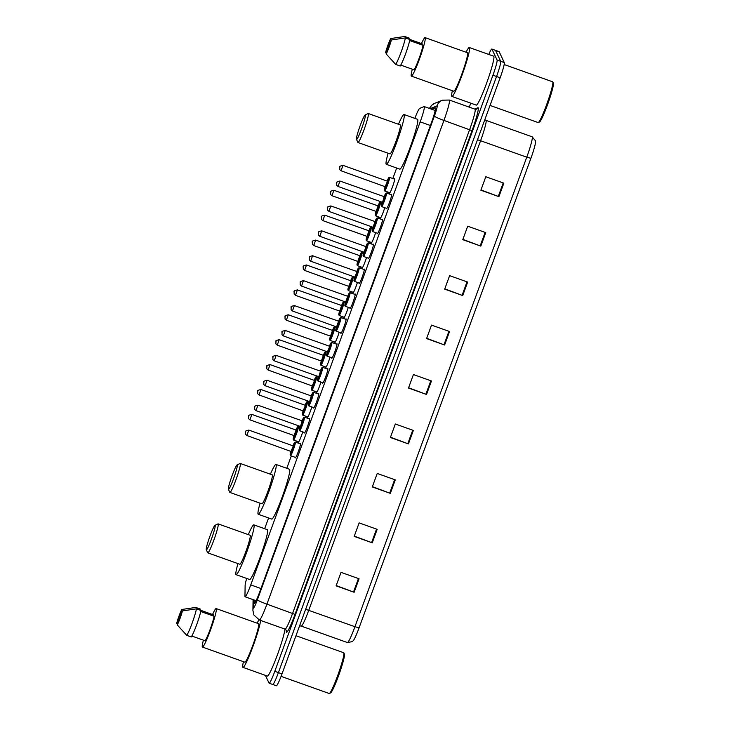 <?xml version="1.0" encoding="UTF-8"?>
<svg xmlns="http://www.w3.org/2000/svg" width="730" height="730" viewBox="0 0 730 730"><rect width="100%" height="100%" fill="white"/><g stroke="black" fill="none" stroke-linecap="round" stroke-linejoin="round"><path stroke-width="1.09" d="M302.722 431.859A7.692 0.712 109.6 0 1 298.36 442.216A7.692 0.712 109.6 0 1 298.305 442.161A7.692 0.712 109.6 0 1 298.287 441.677M311.838 406.957A7.692 0.712 109.6 0 1 307.476 417.314A7.692 0.712 109.6 0 1 307.421 417.259A7.692 0.712 109.6 0 1 307.403 416.775M320.945 382.046A7.692 0.712 109.6 0 1 316.592 392.402A7.692 0.712 109.6 0 1 316.537 392.348A7.692 0.712 109.6 0 1 316.519 391.873M330.06 357.143A7.692 0.712 109.6 0 1 325.699 367.5A7.692 0.712 109.6 0 1 325.653 367.445A7.692 0.712 109.6 0 1 325.635 366.962M339.176 332.241A7.692 0.712 109.6 0 1 334.815 342.598A7.692 0.712 109.6 0 1 334.769 342.543A7.692 0.712 109.6 0 1 334.741 342.06M348.292 307.33A7.692 0.712 109.6 0 1 343.93 317.687A7.692 0.712 109.6 0 1 343.876 317.632A7.692 0.712 109.6 0 1 343.857 317.149M357.408 282.428A7.692 0.712 109.6 0 1 353.046 292.785A7.692 0.712 109.6 0 1 352.991 292.73A7.692 0.712 109.6 0 1 352.973 292.246M366.515 257.526A7.692 0.712 109.6 0 1 362.162 267.873A7.692 0.712 109.6 0 1 362.107 267.828A7.692 0.712 109.6 0 1 362.089 267.344M375.631 232.614A7.692 0.712 109.6 0 1 371.269 242.971A7.692 0.712 109.6 0 1 371.223 242.917A7.692 0.712 109.6 0 1 371.205 242.433M384.746 207.712A7.692 0.712 109.6 0 1 380.385 218.069A7.692 0.712 109.6 0 1 380.339 218.014A7.692 0.712 109.6 0 1 380.312 217.531M394.273 179.042A7.692 0.712 109.6 0 1 394.665 178.668A7.692 0.712 109.6 0 1 394.711 178.722A7.692 0.712 109.6 0 1 392.63 186.488A7.692 0.712 109.6 0 1 389.501 193.158A7.692 0.712 109.6 0 1 389.455 193.103A7.692 0.712 109.6 0 1 389.428 192.629M309.201 418.865A7.692 0.712 109.6 0 1 309.602 418.491A7.692 0.712 109.6 0 1 309.648 418.546A7.692 0.712 109.6 0 1 307.567 426.311A7.692 0.712 109.6 0 1 304.437 432.981A7.692 0.712 109.6 0 1 304.383 432.926A7.692 0.712 109.6 0 1 304.364 432.443M318.316 393.954A7.692 0.712 109.6 0 1 318.718 393.589A7.692 0.712 109.6 0 1 318.764 393.634A7.692 0.712 109.6 0 1 316.683 401.4A7.692 0.712 109.6 0 1 313.553 408.079A7.692 0.712 109.6 0 1 313.498 408.024A7.692 0.712 109.6 0 1 313.48 407.541M327.432 369.051A7.692 0.712 109.6 0 1 327.825 368.677A7.692 0.712 109.6 0 1 327.88 368.732A7.692 0.712 109.6 0 1 325.799 376.498A7.692 0.712 109.6 0 1 322.669 383.168A7.692 0.712 109.6 0 1 322.614 383.122A7.692 0.712 109.6 0 1 322.596 382.639M336.548 344.14A7.692 0.712 109.6 0 1 336.941 343.775A7.692 0.712 109.6 0 1 336.995 343.83A7.692 0.712 109.6 0 1 334.906 351.595A7.692 0.712 109.6 0 1 331.776 358.266A7.692 0.712 109.6 0 1 331.73 358.211A7.692 0.712 109.6 0 1 331.703 357.727M300.094 443.767A7.692 0.712 109.6 0 1 300.486 443.393A7.692 0.712 109.6 0 1 300.532 443.448A7.692 0.712 109.6 0 1 298.451 451.213A7.692 0.712 109.6 0 1 295.321 457.883A7.692 0.712 109.6 0 1 295.276 457.838A7.692 0.712 109.6 0 1 295.248 457.354M345.664 319.238A7.692 0.712 109.6 0 1 346.057 318.864A7.692 0.712 109.6 0 1 346.111 318.919A7.692 0.712 109.6 0 1 344.022 326.684A7.692 0.712 109.6 0 1 340.892 333.364A7.692 0.712 109.6 0 1 340.846 333.309A7.692 0.712 109.6 0 1 340.819 332.825M354.78 294.336A7.692 0.712 109.6 0 1 355.172 293.962A7.692 0.712 109.6 0 1 355.218 294.017A7.692 0.712 109.6 0 1 353.137 301.782A7.692 0.712 109.6 0 1 350.008 308.452A7.692 0.712 109.6 0 1 349.953 308.398A7.692 0.712 109.6 0 1 349.935 307.923M363.887 269.425A7.692 0.712 109.6 0 1 364.288 269.06A7.692 0.712 109.6 0 1 364.334 269.115A7.692 0.712 109.6 0 1 362.253 276.88A7.692 0.712 109.6 0 1 359.123 283.55A7.692 0.712 109.6 0 1 359.069 283.495A7.692 0.712 109.6 0 1 359.05 283.012M373.003 244.523A7.692 0.712 109.6 0 1 373.395 244.148A7.692 0.712 109.6 0 1 373.45 244.203A7.692 0.712 109.6 0 1 371.369 251.969A7.692 0.712 109.6 0 1 368.239 258.639A7.692 0.712 109.6 0 1 368.185 258.593A7.692 0.712 109.6 0 1 368.166 258.11M382.118 219.611A7.692 0.712 109.6 0 1 382.511 219.246A7.692 0.712 109.6 0 1 382.566 219.301A7.692 0.712 109.6 0 1 380.476 227.066A7.692 0.712 109.6 0 1 377.346 233.737A7.692 0.712 109.6 0 1 377.3 233.682A7.692 0.712 109.6 0 1 377.282 233.198M391.234 194.709A7.692 0.712 109.6 0 1 391.627 194.344A7.692 0.712 109.6 0 1 391.681 194.39A7.692 0.712 109.6 0 1 389.592 202.155A7.692 0.712 109.6 0 1 386.462 208.835A7.692 0.712 109.6 0 1 386.416 208.78A7.692 0.712 109.6 0 1 386.389 208.296M246.704 578.452A14.427 1.332 -70.4 0 0 245.134 585.314L244.951 596.182A14.427 1.332 -70.4 0 0 245.015 596.684A14.427 1.332 -70.4 0 0 245.107 596.784A14.427 1.332 -70.4 0 0 250.755 584.894L420.197 121.864A14.427 1.332 -70.4 0 0 424.24 106.58A14.427 1.332 -70.4 0 0 424.121 106.589L419.659 108.396A14.427 1.332 -70.4 0 0 414.85 118.36M396.664 168.019L392.822 178.521M387.858 192.063L387.393 193.34M378.751 216.974L378.277 218.252M369.635 241.876L369.161 243.154M360.52 266.779L360.054 268.056M351.404 291.69L350.938 292.967M342.288 316.592L341.822 317.869M333.172 341.503L332.707 342.781M324.065 366.405L323.591 367.683M314.949 391.307L314.484 392.585M305.834 416.219L305.368 417.496M296.718 441.121L296.252 442.398M291.297 455.94L286.771 468.295M268.603 517.962L264.661 528.712M254.113 599.996L254.067 602.816A14.427 1.332 -70.4 0 0 254.131 603.318A14.427 1.332 -70.4 0 0 254.232 603.418A14.427 1.332 -70.4 0 0 259.871 591.528L431.293 123.096A14.427 1.332 -70.4 0 0 435.335 107.812A14.427 1.332 -70.4 0 0 435.217 107.821L431.704 109.245M488.762 54.449A14.427 1.332 109.6 0 1 491.847 49.038A14.427 1.332 109.6 0 1 491.938 49.138L497.075 60.024A14.427 1.332 109.6 0 1 492.942 75.208L274.799 671.326A14.427 1.332 109.6 0 1 269.151 683.207A14.427 1.332 109.6 0 1 269.06 683.107L265.401 675.369M469.29 107.155L470.75 103.149M491.847 49.038L495.451 50.324A14.427 1.332 109.6 0 1 495.551 50.425L500.689 61.302A14.427 1.332 109.6 0 1 496.555 76.495L278.404 672.604A14.427 1.332 109.6 0 1 272.764 684.494A14.427 1.332 109.6 0 1 272.664 684.393M272.764 684.494L276.369 685.78A14.427 1.332 109.6 0 0 282.008 673.89L500.159 77.781A14.427 1.332 109.6 0 0 504.293 62.588L499.156 51.711A14.427 1.332 109.6 0 0 499.064 51.611L495.451 50.324A14.427 1.332 109.6 0 1 495.551 50.425L500.689 61.302A14.427 1.332 109.6 0 1 496.555 76.495L278.404 672.604A14.427 1.332 109.6 0 1 272.764 684.494L269.151 683.207M503.846 183.166L485.806 176.742L480.869 190.229L498.909 196.653L503.846 183.166M480.979 189.946L498.909 196.653M485.751 232.624L467.711 226.19L462.774 239.677L480.814 246.11L485.751 232.624M462.884 239.394L480.814 246.11M467.656 282.072L449.616 275.648L444.679 289.135L462.72 295.559L467.656 282.072M444.78 288.843L462.72 295.559M449.552 331.52L431.521 325.096L426.585 338.583L444.616 345.007L449.552 331.52M426.685 338.3L444.616 345.007M359.069 578.78L341.038 572.356L336.101 585.843L354.132 592.267L359.069 578.78M336.202 585.56L354.132 592.267M377.173 529.332L359.133 522.899L354.196 536.386L372.236 542.819L377.173 529.332M354.296 536.103L372.236 542.819M395.268 479.875L377.227 473.451L372.291 486.937L390.331 493.361L395.268 479.875M372.4 486.655L390.331 493.361M413.363 430.426L395.322 424.002L390.386 437.489L408.426 443.913L413.363 430.426M390.495 437.197L408.426 443.913M431.457 380.978L413.417 374.545L408.49 388.031L426.521 394.465L431.457 380.978M408.59 387.749L426.521 394.465M530.902 158.319L526.759 157.187A19.226 1.779 -70.4 0 0 532.143 136.802L535.391 140.671L535.473 142.532A15.768 1.46 109.6 0 1 530.902 158.319L359.078 627.837A15.768 1.46 109.6 0 1 353.621 640.219L352.38 641.606L347.416 642.546A19.226 1.779 -70.4 0 0 354.944 626.705L359.078 627.837M295.978 635.73L343.721 652.739A21.635 1.998 109.6 0 1 343.866 652.894L344.432 654.116A20.668 1.907 109.6 0 1 344.432 654.116A20.668 1.907 109.6 0 1 339.158 674.082A20.668 1.907 109.6 0 1 330.617 692.889L329.403 693.473A21.635 1.998 109.6 0 1 329.203 693.5L281.087 676.363M343.866 652.894A21.635 1.998 109.6 0 1 338.337 673.79A21.635 1.998 109.6 0 1 329.403 693.473M260.619 620.427A25.961 2.4 109.6 0 1 252.288 648.231A25.961 2.4 109.6 0 1 242.971 667.375A25.961 2.4 109.6 0 1 242.798 667.193A25.961 2.4 109.6 0 1 243.437 661.672M284.974 629.105A25.961 2.4 109.6 0 1 276.643 656.909A25.961 2.4 109.6 0 1 267.317 676.053L242.971 667.375M212.539 614.523A20.431 1.889 109.6 0 1 216.153 608.574A20.431 1.889 109.6 0 1 216.29 608.711A20.431 1.889 109.6 0 1 210.751 629.342A20.431 1.889 109.6 0 1 202.438 647.063A20.431 1.889 109.6 0 1 202.301 646.926A20.431 1.889 109.6 0 1 203.405 640.164M216.153 608.574L258.539 623.676A20.431 1.889 109.6 0 1 258.675 623.812A20.431 1.889 109.6 0 1 253.146 644.444A20.431 1.889 109.6 0 1 244.824 662.165L202.438 647.063M181.77 609.486L176.633 623.52A9.618 0.885 109.6 0 1 181.77 609.486L195.768 607.442L200.275 609.048L199.92 610.024L213.443 614.852L213.069 615.892M177.454 624.506L176.633 623.52M191.826 636.04L205.139 640.785A14.427 1.332 109.6 0 0 210.094 629.515A14.427 1.332 109.6 0 0 214.118 616.266L200.741 611.503M257.142 623.174A25.961 2.4 109.6 0 1 258.986 619.834M182.436 610.9A9.618 0.885 109.6 0 1 177.299 624.944L182.436 610.9L196.434 608.856A15.385 1.423 109.6 0 1 192.118 623.201A15.385 1.423 109.6 0 1 186.743 635.346L191.251 636.952A15.385 1.423 109.6 0 0 196.625 624.807A15.385 1.423 109.6 0 0 200.951 610.462L196.434 608.856M177.299 624.944L186.743 635.346M215.158 525.427A12.985 1.195 109.6 0 1 211.445 539.096A12.985 1.195 109.6 0 1 206.28 549.699L206.28 549.699A12.985 1.195 109.6 0 1 209.592 537.161A12.985 1.195 109.6 0 1 214.948 525.354A12.985 1.195 109.6 0 1 215.158 525.427M214.948 525.354L217.987 523.894A15.385 1.423 109.6 0 1 218.133 523.875A15.385 1.423 109.6 0 1 218.243 523.985A15.385 1.423 109.6 0 1 214.072 539.516A15.385 1.423 109.6 0 1 207.813 552.856A15.385 1.423 109.6 0 1 207.712 552.756L206.28 549.699M207.813 552.856L239.823 564.263A15.385 1.423 -70.4 0 0 246.092 550.922A15.385 1.423 -70.4 0 0 250.253 535.391A15.385 1.423 -70.4 0 0 250.153 535.282L218.133 523.875M248.282 534.615A26.444 2.446 109.6 0 1 253.867 524.87A26.444 2.446 109.6 0 1 254.04 525.053A26.444 2.446 109.6 0 1 246.877 551.743A26.444 2.446 109.6 0 1 236.118 574.683A26.444 2.446 109.6 0 1 235.945 574.501A26.444 2.446 109.6 0 1 237.953 563.596M253.867 524.87L267.39 529.688A26.444 2.446 109.6 0 1 267.563 529.87A26.444 2.446 109.6 0 1 260.409 556.561A26.444 2.446 109.6 0 1 249.642 579.501L236.118 574.683M237.268 465.01A12.985 1.195 109.6 0 1 233.554 478.679A12.985 1.195 109.6 0 1 228.39 489.283L228.39 489.283A12.985 1.195 109.6 0 1 231.702 476.745A12.985 1.195 109.6 0 1 237.058 464.937A12.985 1.195 109.6 0 1 237.268 465.01M237.058 464.937L240.097 463.477A15.385 1.423 109.6 0 1 240.252 463.459A15.385 1.423 109.6 0 1 240.352 463.559A15.385 1.423 109.6 0 1 236.182 479.099A15.385 1.423 109.6 0 1 229.923 492.44A15.385 1.423 109.6 0 1 229.822 492.33L228.39 489.283M229.923 492.44L261.942 503.846A15.385 1.423 -70.4 0 0 268.202 490.505A15.385 1.423 -70.4 0 0 272.363 474.965A15.385 1.423 -70.4 0 0 272.263 474.865L240.252 463.459M270.392 474.199A26.444 2.446 109.6 0 1 275.976 464.444A26.444 2.446 109.6 0 1 276.15 464.627A26.444 2.446 109.6 0 1 268.987 491.327A26.444 2.446 109.6 0 1 258.228 514.267A26.444 2.446 109.6 0 1 258.055 514.084A26.444 2.446 109.6 0 1 260.072 503.18M275.976 464.444L289.5 469.262A26.444 2.446 109.6 0 1 289.682 469.445A26.444 2.446 109.6 0 1 282.519 496.144A26.444 2.446 109.6 0 1 271.752 519.085L258.228 514.267M365.329 115.066A12.985 1.195 109.6 0 1 361.615 128.736A12.985 1.195 109.6 0 1 356.45 139.348L356.45 139.348A12.985 1.195 109.6 0 1 359.762 126.81A12.985 1.195 109.6 0 1 365.119 114.993A12.985 1.195 109.6 0 1 365.329 115.066M365.119 114.993L368.157 113.542A15.385 1.423 109.6 0 1 368.303 113.524A15.385 1.423 109.6 0 1 368.404 113.624A15.385 1.423 109.6 0 1 364.243 129.155A15.385 1.423 109.6 0 1 357.983 142.505A15.385 1.423 109.6 0 1 357.882 142.396L356.45 139.348M357.983 142.505L389.993 153.911A15.385 1.423 -70.4 0 0 396.262 140.561A15.385 1.423 -70.4 0 0 400.423 125.031A15.385 1.423 -70.4 0 0 400.323 124.921L368.303 113.524M398.452 124.255A26.444 2.446 109.6 0 1 404.037 114.51A26.444 2.446 109.6 0 1 404.21 114.692A26.444 2.446 109.6 0 1 397.047 141.392A26.444 2.446 109.6 0 1 386.289 164.323A26.444 2.446 109.6 0 1 386.115 164.141A26.444 2.446 109.6 0 1 388.123 153.245M404.037 114.51L417.56 119.328A26.444 2.446 109.6 0 1 417.733 119.51A26.444 2.446 109.6 0 1 410.579 146.21A26.444 2.446 109.6 0 1 399.812 169.141L386.289 164.323M504.174 64.532L552.656 81.806A21.635 1.998 109.6 0 1 552.792 81.952L553.367 83.174A20.668 1.907 109.6 0 1 548.093 103.14A20.668 1.907 109.6 0 1 539.552 121.956L538.339 122.531A21.635 1.998 109.6 0 1 538.129 122.558L490.04 105.43M552.792 81.952A21.635 1.998 109.6 0 1 547.272 102.848A21.635 1.998 109.6 0 1 538.339 122.531M466.078 52.232A25.961 2.4 109.6 0 1 469.326 47.523A25.961 2.4 109.6 0 1 469.499 47.706A25.961 2.4 109.6 0 1 462.473 73.912A25.961 2.4 109.6 0 1 451.906 96.433A25.961 2.4 109.6 0 1 451.733 96.251A25.961 2.4 109.6 0 1 452.363 90.73M469.326 47.523L493.681 56.201A25.961 2.4 109.6 0 1 493.854 56.374A25.961 2.4 109.6 0 1 486.819 82.59A25.961 2.4 109.6 0 1 476.252 105.111L451.906 96.433M421.475 43.581A20.431 1.889 109.6 0 1 425.088 37.632A20.431 1.889 109.6 0 1 425.225 37.768A20.431 1.889 109.6 0 1 419.686 58.4A20.431 1.889 109.6 0 1 411.373 76.121A20.431 1.889 109.6 0 1 411.236 75.984A20.431 1.889 109.6 0 1 412.331 69.222M425.088 37.632L467.474 52.733A20.431 1.889 109.6 0 1 467.611 52.87A20.431 1.889 109.6 0 1 462.072 73.502A20.431 1.889 109.6 0 1 453.759 91.223L411.373 76.121M390.705 38.544L385.568 52.587A9.618 0.885 109.6 0 1 390.705 38.544L404.703 36.5L409.211 38.106L408.855 39.092L422.378 43.909L422.004 44.95M386.389 53.573L385.568 52.587M400.761 65.098L414.074 69.843A14.427 1.332 109.6 0 0 419.029 58.573A14.427 1.332 109.6 0 0 423.053 45.324L409.676 40.561M391.371 39.967A9.618 0.885 109.6 0 1 386.234 54.002L391.371 39.967L405.369 37.914A15.385 1.423 109.6 0 1 401.044 52.268A15.385 1.423 109.6 0 1 395.678 64.404L400.186 66.01A15.385 1.423 109.6 0 0 405.561 53.874A15.385 1.423 109.6 0 0 409.886 39.52L405.369 37.914M386.234 54.002L395.678 64.404M260.966 588.535L250.755 584.894M430.417 125.505L420.197 121.864M253.629 599.814L253.502 607.323A9.618 0.885 -70.4 0 0 253.547 607.661A9.618 0.885 -70.4 0 0 257.371 599.805L434.387 116.079A9.618 0.885 -70.4 0 0 437.142 105.95A9.618 0.885 -70.4 0 0 436.996 105.886L430.125 108.679M436.996 105.886A9.618 9.545 67.9 0 1 442.407 100.192L449.324 100.037A19.226 1.779 109.6 0 1 449.452 100.174A19.226 1.779 109.6 0 1 443.94 120.423L266.924 604.148A19.226 1.779 109.6 0 1 259.396 619.998L285.101 629.15A19.226 1.779 -70.4 0 0 292.63 613.3L469.645 129.575A19.226 1.779 -70.4 0 0 475.157 109.327A19.226 1.779 -70.4 0 0 475.029 109.199L476.562 109.171A2.4 2.382 -112.1 0 0 477.913 107.748A21.635 1.998 109.6 0 1 472.036 130.661L295.011 614.386L266.924 604.148A9.618 0.885 -159.9 0 1 257.371 599.805M295.011 614.386A21.635 1.998 109.6 0 1 286.406 632.07A21.635 1.998 109.6 0 1 286.315 631.322L286.324 630.245M474.664 109.062L477.913 107.748M274.799 671.326L282.008 673.89M492.942 75.208L500.159 77.781M497.075 60.024L504.293 62.588M491.938 49.138L499.156 51.711M434.387 116.079A9.618 0.885 -159.9 0 0 443.94 120.423L472.036 130.661M286.461 630.638A2.4 2.309 1 0 1 286.315 631.322M442.407 100.192L434.825 103.268A9.618 9.545 67.9 0 0 429.596 108.487M253.502 607.323A9.618 9.234 -179 0 0 252.909 610.38L253.082 599.622M254.734 603.053L254.067 602.816M477.475 139.758L480.586 140.735L308.763 610.253A19.226 1.779 109.6 0 1 301.244 626.103L347.416 642.546M532.143 136.802L485.97 120.35A19.226 1.779 109.6 0 1 486.098 120.486A19.226 1.779 109.6 0 1 480.586 140.735L526.759 157.187L354.944 626.705L305.66 609.285M430.828 380.75L425.891 394.227M412.733 430.198L407.796 443.685M394.638 479.656L389.701 493.133M376.534 529.104L371.606 542.582M358.439 578.552L353.502 592.039M448.923 331.301L443.986 344.779M467.017 281.844L462.09 295.331M485.121 232.395L480.185 245.873M503.216 182.947L498.28 196.425M290.522 455.666L290.138 454.708L290.996 451.24A6.734 0.621 -70.4 0 0 290.193 455.009A6.734 0.621 -70.4 0 0 292.867 449.507A6.734 0.621 -70.4 0 0 294.792 442.416A6.734 0.621 -70.4 0 0 292.931 445.811L294.455 442.59L295.367 442.079A7.209 0.666 109.6 0 1 295.413 442.134A7.209 0.666 109.6 0 1 293.46 449.415A7.209 0.666 109.6 0 1 290.522 455.666L295.714 457.518M292.821 446.988L291.343 451.861M291.051 451.249L293.378 445.848M248.793 430.098L246.859 435.509M245.764 431.558L245.435 432.452L245.764 431.558M299.638 430.764L299.254 429.806L300.103 426.338A6.734 0.621 -70.4 0 0 299.3 430.107A6.734 0.621 -70.4 0 0 301.983 424.604A6.734 0.621 -70.4 0 0 303.908 417.514A6.734 0.621 -70.4 0 0 302.047 420.9L303.57 417.688L304.474 417.177A7.209 0.666 109.6 0 1 304.529 417.222A7.209 0.666 109.6 0 1 302.576 424.504A7.209 0.666 109.6 0 1 299.638 430.764L304.83 432.616M301.937 422.077L300.459 426.959M300.468 426.676L302.092 420.936M300.185 426.366L255.993 410.625L254.624 409.384L254.734 406.875C253.985 406.409 255.053 405.844 257.936 405.187L255.974 410.598M254.87 406.656L254.542 407.55L254.87 406.656M309.228 401.436A6.734 0.621 -70.4 0 0 308.416 405.196A6.734 0.621 -70.4 0 0 311.099 399.693A6.734 0.621 -70.4 0 0 313.024 392.612A6.734 0.621 -70.4 0 0 311.162 395.998L312.686 392.776L313.59 392.275A7.209 0.666 109.6 0 1 313.635 392.32A7.209 0.666 109.6 0 1 311.683 399.602A7.209 0.666 109.6 0 1 308.754 405.853L313.946 407.705M311.053 397.175L309.566 402.048M309.584 401.774L311.208 396.025M267.016 380.284L265.09 385.695M263.986 381.744L263.658 382.648L263.986 381.744M320.269 371.086L321.802 367.874L322.706 367.363A7.209 0.666 109.6 0 1 322.751 367.418A7.209 0.666 109.6 0 1 320.798 374.7A7.209 0.666 109.6 0 1 317.869 380.951L323.062 382.803M317.869 380.951L317.486 379.992L318.335 376.525A6.734 0.621 -70.4 0 0 317.532 380.293A6.734 0.621 -70.4 0 0 320.205 374.791A6.734 0.621 -70.4 0 0 322.14 367.701A6.734 0.621 -70.4 0 0 320.278 371.096M320.169 372.273L318.682 377.145M318.7 376.863L320.716 371.132M276.132 355.382L274.224 360.812L318.417 376.552M273.102 356.842L272.774 357.737L273.102 356.842M326.976 356.048L326.602 355.081L327.451 351.623A6.734 0.621 -70.4 0 0 326.648 355.382A6.734 0.621 -70.4 0 0 329.321 349.889A6.734 0.621 -70.4 0 0 331.256 342.799A6.734 0.621 -70.4 0 0 329.385 346.184L330.918 342.963L331.821 342.461A7.209 0.666 109.6 0 1 331.867 342.507A7.209 0.666 109.6 0 1 329.914 349.789A7.209 0.666 109.6 0 1 326.976 356.048L332.177 357.892M329.285 347.361L327.797 352.243M327.514 351.632L329.832 346.221M285.248 330.471L283.34 335.9L327.816 351.96M282.218 331.931L281.889 332.834L282.218 331.931M336.092 331.137L335.718 330.179L336.566 326.712A6.734 0.621 -70.4 0 0 335.763 330.48A6.734 0.621 -70.4 0 0 338.437 324.978A6.734 0.621 -70.4 0 0 340.363 317.897A6.734 0.621 -70.4 0 0 338.501 321.282L340.034 318.061L340.937 317.55A7.209 0.666 109.6 0 1 340.983 317.605A7.209 0.666 109.6 0 1 339.03 324.887A7.209 0.666 109.6 0 1 336.092 331.137L341.284 332.99M338.401 322.459L336.913 327.332M336.621 326.721L338.556 321.31M292.456 310.998L291.078 309.757L291.188 307.248C290.44 306.782 291.507 306.217 294.391 305.569L292.456 310.998L336.922 327.058M291.334 307.029L291.005 307.932L291.334 307.029M345.208 306.235L344.825 305.277L345.682 301.809A6.734 0.621 -70.4 0 0 344.87 305.578A6.734 0.621 -70.4 0 0 347.553 300.076A6.734 0.621 -70.4 0 0 349.478 292.986A6.734 0.621 -70.4 0 0 347.617 296.371L349.141 293.159L350.044 292.648A7.209 0.666 109.6 0 1 350.099 292.693A7.209 0.666 109.6 0 1 348.146 299.975A7.209 0.666 109.6 0 1 345.208 306.235L350.4 308.087M347.507 297.557L346.029 302.43M345.737 301.818L347.672 296.407M303.479 280.667L301.545 286.078M300.441 282.127L300.112 283.021L300.441 282.127M354.324 281.333L353.94 280.366L354.789 276.907A6.734 0.621 -70.4 0 0 353.986 280.667A6.734 0.621 -70.4 0 0 356.669 275.164A6.734 0.621 -70.4 0 0 358.594 268.083A6.734 0.621 -70.4 0 0 356.733 271.469L358.257 268.248L359.16 267.746A7.209 0.666 109.6 0 1 359.215 267.791A7.209 0.666 109.6 0 1 357.253 275.073A7.209 0.666 109.6 0 1 354.324 281.333L359.516 283.176M356.623 272.646L355.136 277.519M354.853 276.916L357.171 271.505M312.586 255.755L310.661 261.167M309.557 257.215L309.228 258.119L309.557 257.215M365.839 246.567L367.373 243.345L368.276 242.834A7.209 0.666 109.6 0 1 368.321 242.889A7.209 0.666 109.6 0 1 366.369 250.171A7.209 0.666 109.6 0 1 363.44 256.422L368.632 258.274M363.44 256.422L363.056 255.463L363.905 251.996A6.734 0.621 -70.4 0 0 363.102 255.765A6.734 0.621 -70.4 0 0 365.776 250.262A6.734 0.621 -70.4 0 0 367.71 243.172A6.734 0.621 -70.4 0 0 365.849 246.567M365.739 247.744L364.252 252.616M363.969 252.005L366.287 246.603M321.702 230.853L319.776 236.264M318.672 232.313L318.344 233.208L318.672 232.313M372.546 231.519L372.172 230.561L373.021 227.094A6.734 0.621 -70.4 0 0 372.218 230.853A6.734 0.621 -70.4 0 0 374.891 225.36A6.734 0.621 -70.4 0 0 376.826 218.27A6.734 0.621 -70.4 0 0 374.955 221.655L376.488 218.443L377.392 217.932A7.209 0.666 109.6 0 1 377.437 217.978A7.209 0.666 109.6 0 1 375.485 225.26A7.209 0.666 109.6 0 1 372.546 231.519L377.748 233.372M374.855 222.832L373.368 227.714M373.085 227.103L375.01 221.692M373.386 227.431L328.911 211.381L327.542 210.14L327.651 207.63C326.903 207.165 327.962 206.599 330.845 205.942L328.892 211.353M327.788 207.411L327.46 208.305L327.788 207.411M382.137 202.192A6.734 0.621 -70.4 0 0 381.334 205.951A6.734 0.621 -70.4 0 0 384.007 200.449A6.734 0.621 -70.4 0 0 385.933 193.368A6.734 0.621 -70.4 0 0 384.071 196.753L385.604 193.532L386.508 193.03A7.209 0.666 109.6 0 1 386.553 193.076A7.209 0.666 109.6 0 1 384.601 200.358A7.209 0.666 109.6 0 1 381.662 206.608L386.854 208.461M383.971 197.93L382.483 202.803M382.502 202.529L384.126 196.781M382.219 202.219L338.026 186.469L336.649 185.228L336.767 182.728C336.01 182.254 337.077 181.697 339.961 181.04L338.008 186.451M336.904 182.5L336.576 183.403L336.904 182.5M298.451 426.457A7.209 0.666 109.6 0 1 296.499 433.739A7.209 0.666 109.6 0 1 293.56 439.998L293.177 439.031L294.035 435.573A6.734 0.621 -70.4 0 0 293.223 439.332A6.734 0.621 -70.4 0 0 295.905 433.839A6.734 0.621 -70.4 0 0 297.831 426.749A6.734 0.621 -70.4 0 0 295.969 430.134L297.493 426.913L298.406 426.411A7.209 0.666 109.6 0 1 298.451 426.457M295.86 431.311L294.382 436.193M296.416 430.171L251.859 414.421L249.915 419.859L294.108 435.6L296.024 430.171M251.859 414.421C248.976 415.078 247.908 415.644 248.656 416.109L248.547 418.609L249.897 419.832M248.465 416.784L248.793 415.881L248.465 416.784M307.567 401.555A7.209 0.666 109.6 0 1 305.615 408.837A7.209 0.666 109.6 0 1 302.676 415.087L302.293 414.129L303.142 410.661A6.734 0.621 -70.4 0 0 302.339 414.43A6.734 0.621 -70.4 0 0 305.021 408.928A6.734 0.621 -70.4 0 0 306.947 401.847A6.734 0.621 -70.4 0 0 305.085 405.232L306.609 402.011L307.512 401.5A7.209 0.666 109.6 0 1 307.567 401.555M304.976 406.409L303.488 411.282M303.205 410.671L305.532 405.269M260.993 389.537L259.031 394.948L257.663 393.707L257.772 391.207C257.024 390.732 258.091 390.176 260.966 389.519L260.993 389.537M257.58 391.882L257.909 390.979L257.58 391.882M260.938 389.519L305.158 405.26M318.152 377.136L316.628 376.598A7.209 0.666 109.6 0 1 316.674 376.653A7.209 0.666 109.6 0 1 314.721 383.925A7.209 0.666 109.6 0 1 311.792 390.185L311.409 389.227L312.257 385.759A6.734 0.621 -70.4 0 0 311.454 389.528A6.734 0.621 -70.4 0 0 314.137 384.026A6.734 0.621 -70.4 0 0 316.063 376.935A6.734 0.621 -70.4 0 0 314.201 380.33M314.092 381.507L312.604 386.38M312.321 385.768L314.639 380.366M270.054 364.617L268.129 370.028M266.696 366.971L267.025 366.077L266.696 366.971M325.79 351.741A7.209 0.666 109.6 0 1 323.837 359.023A7.209 0.666 109.6 0 1 320.908 365.283L320.525 364.316L321.373 360.857A6.734 0.621 -70.4 0 0 320.57 364.617A6.734 0.621 -70.4 0 0 323.244 359.123A6.734 0.621 -70.4 0 0 325.178 352.033A6.734 0.621 -70.4 0 0 323.308 355.419L324.841 352.198L325.744 351.696A7.209 0.666 109.6 0 1 325.79 351.741M323.207 356.596L321.72 361.469M321.437 360.866L323.363 355.455M323.755 355.455L279.198 339.705L277.245 345.117M275.812 342.069L276.141 341.166L275.812 342.069M334.906 326.839A7.209 0.666 109.6 0 1 332.953 334.121A7.209 0.666 109.6 0 1 330.015 340.372L329.641 339.413L330.489 335.946A6.734 0.621 -70.4 0 0 329.686 339.715A6.734 0.621 -70.4 0 0 332.36 334.212A6.734 0.621 -70.4 0 0 334.294 327.122A6.734 0.621 -70.4 0 0 332.424 330.517L333.957 327.296L334.86 326.784A7.209 0.666 109.6 0 1 334.906 326.839M332.323 331.694L330.836 336.566M330.553 335.955L332.478 330.544M332.871 330.553L288.313 314.794L286.361 320.214M284.928 317.158L285.257 316.263L284.928 317.158M344.022 301.928A7.209 0.666 109.6 0 1 342.069 309.21A7.209 0.666 109.6 0 1 339.131 315.47L338.747 314.511L339.605 311.044A6.734 0.621 -70.4 0 0 338.802 314.812A6.734 0.621 -70.4 0 0 341.476 309.31A6.734 0.621 -70.4 0 0 343.401 302.22A6.734 0.621 -70.4 0 0 341.54 305.605L343.063 302.393L343.976 301.882A7.209 0.666 109.6 0 1 344.022 301.928M341.43 306.782L339.952 311.664M297.402 289.892L295.486 295.331L339.678 311.071L341.594 305.642M341.987 305.651L297.448 289.91C294.546 290.549 293.478 291.115 294.226 291.58L294.117 294.09L295.468 295.303M294.035 292.255L294.373 291.361L294.035 292.255M354.607 277.519L353.083 276.98A7.209 0.666 109.6 0 1 353.137 277.026A7.209 0.666 109.6 0 1 351.185 284.308A7.209 0.666 109.6 0 1 348.246 290.558L347.863 289.6L348.712 286.133M348.721 286.142A6.734 0.621 -70.4 0 0 347.909 289.901A6.734 0.621 -70.4 0 0 350.592 284.399A6.734 0.621 -70.4 0 0 352.517 277.318A6.734 0.621 -70.4 0 0 350.655 280.703L352.179 277.482L353.083 276.98M350.546 281.88L349.068 286.753M348.776 286.142L351.103 280.74M306.509 264.99L304.602 270.419L303.233 269.178L303.342 266.678C302.594 266.204 303.662 265.647 306.536 264.99L350.728 280.731M303.151 267.353L303.479 266.45L303.151 267.353M362.244 252.124A7.209 0.666 109.6 0 1 360.291 259.405A7.209 0.666 109.6 0 1 357.362 265.656L356.979 264.698L357.828 261.23A6.734 0.621 -70.4 0 0 357.025 264.999A6.734 0.621 -70.4 0 0 359.707 259.497A6.734 0.621 -70.4 0 0 361.633 252.407A6.734 0.621 -70.4 0 0 359.771 255.801L361.295 252.58L362.199 252.069A7.209 0.666 109.6 0 1 362.244 252.124M359.662 256.978L358.174 261.851M357.892 261.24L359.817 255.829M315.67 240.106L313.718 245.517L312.349 244.276L312.458 241.767C311.71 241.302 312.778 240.736 315.652 240.079L315.67 240.106M312.267 242.442L312.595 241.548L312.267 242.442M371.36 227.213A7.209 0.666 109.6 0 1 369.407 234.494A7.209 0.666 109.6 0 1 366.478 240.754L366.095 239.787L366.944 236.328A6.734 0.621 -70.4 0 0 366.141 240.088A6.734 0.621 -70.4 0 0 368.814 234.595A6.734 0.621 -70.4 0 0 370.749 227.504A6.734 0.621 -70.4 0 0 368.878 230.89L370.411 227.669L371.315 227.167A7.209 0.666 109.6 0 1 371.36 227.213M368.778 232.067L367.29 236.949M369.325 230.926L324.768 215.177L322.833 220.615L367.026 236.356L368.933 230.926M324.768 215.177C321.893 215.834 320.826 216.399 321.574 216.865L321.465 219.365L322.815 220.588M321.382 217.54L321.711 216.637L321.382 217.54M380.476 202.31A7.209 0.666 109.6 0 1 378.523 209.592A7.209 0.666 109.6 0 1 375.585 215.843L375.211 214.885L376.06 211.417A6.734 0.621 -70.4 0 0 375.257 215.186A6.734 0.621 -70.4 0 0 377.93 209.683A6.734 0.621 -70.4 0 0 379.865 202.602A6.734 0.621 -70.4 0 0 377.994 205.988L379.527 202.767L380.43 202.256A7.209 0.666 109.6 0 1 380.476 202.31M377.894 207.165L376.406 212.038M333.856 190.275L331.949 195.704L376.142 211.445L378.049 206.015M378.441 206.024L333.884 190.275C331 190.931 329.942 191.488 330.69 191.963L330.58 194.463L331.931 195.686M330.498 192.638L330.827 191.734L330.498 192.638M389.592 177.408A7.209 0.666 109.6 0 1 387.639 184.681A7.209 0.666 109.6 0 1 384.701 190.941L384.318 189.982L385.175 186.515A6.734 0.621 -70.4 0 0 384.372 190.284A6.734 0.621 -70.4 0 0 387.046 184.781A6.734 0.621 -70.4 0 0 388.971 177.691A6.734 0.621 -70.4 0 0 387.11 181.076L388.634 177.864L389.546 177.353A7.209 0.666 109.6 0 1 389.592 177.408M387 182.263L385.522 187.136M385.23 186.524L387.557 181.122M342.972 165.372L341.038 170.784M339.614 167.727L339.943 166.832L339.614 167.727M256.084 600.699L245.107 596.784M435.19 110.486L424.24 106.58M252.909 610.38L253.867 614.979L259.396 619.998M286.461 630.556L285.101 629.15M449.324 100.037L475.029 109.199M434.825 103.268L431.886 105.111L429.349 108.405M299.601 625.838L301.244 626.103M485.97 120.35L484.802 119.738M291.352 451.578L246.886 435.527L245.508 434.286L245.618 431.777C244.869 431.311 245.937 430.746 248.821 430.089L293.013 445.838M295.367 442.079L300.559 443.931M257.936 405.187L302.494 420.945M304.474 417.177L309.675 419.029M309.219 401.427L308.37 404.894L308.754 405.853M311.601 396.034L267.043 380.284C264.169 380.941 263.101 381.498 263.849 381.973L263.74 384.473L265.109 385.714L309.301 401.463M313.59 392.275L318.782 394.118M320.351 371.123L276.159 355.373C273.285 356.03 272.217 356.596 272.965 357.061L272.856 359.571L274.224 360.812M322.706 367.363L327.898 369.216M329.467 346.212L285.275 330.471C282.391 331.128 281.333 331.685 282.081 332.159L281.972 334.659L283.34 335.9M331.821 342.461L337.014 344.314M294.391 305.569L338.948 321.319M340.937 317.55L346.13 319.402M346.038 302.147L301.563 286.096L300.194 284.855L300.304 282.346C299.555 281.88 300.623 281.315 303.507 280.658L348.064 296.416M350.044 292.648L355.245 294.5M355.154 277.245L310.679 261.185L309.31 259.944L309.42 257.444C308.671 256.969 309.739 256.412 312.613 255.755L356.806 271.496M359.16 267.746L364.352 269.589M364.27 252.334L319.795 236.283L318.426 235.042L318.535 232.532C317.787 232.067 318.855 231.501 321.729 230.844L365.922 246.594M368.276 242.834L373.468 244.687M330.845 205.942L375.402 221.701M377.392 217.932L382.584 219.785M382.137 202.183L381.288 205.65L381.662 206.608M339.961 181.04L384.518 196.79M386.508 193.03L391.7 194.874M293.56 439.998L298.752 441.851M298.406 426.411L299.921 426.95M259.031 394.948L303.507 411.008M302.676 415.087L307.868 416.94M307.512 401.5L309.036 402.048M314.274 380.357L270.082 364.608C267.207 365.265 266.14 365.83 266.888 366.296L266.779 368.805L268.147 370.046L312.623 386.097M311.792 390.185L316.984 392.037M316.628 376.598L315.725 377.109L314.192 380.321M279.198 339.705C276.314 340.363 275.256 340.919 276.004 341.394L275.894 343.894L277.263 345.135L321.738 361.195M320.908 365.283L326.1 367.126M325.744 351.696L327.268 352.234M288.313 314.794C285.43 315.451 284.371 316.017 285.12 316.482L285.01 318.992L286.379 320.233L330.854 336.293M330.015 340.372L335.207 342.224M334.86 326.784L336.375 327.332M339.131 315.47L344.323 317.322M343.976 301.882L345.491 302.421M304.602 270.419L349.077 286.479M348.246 290.558L353.439 292.411M313.718 245.517L358.193 261.568M360.209 255.838L315.652 240.079M357.362 265.656L362.554 267.509M362.199 252.069L363.723 252.616M366.478 240.754L371.67 242.597M371.315 227.167L372.838 227.705M375.585 215.843L380.777 217.695M380.43 202.256L381.945 202.803M387.192 181.113L343 165.363C340.116 166.02 339.048 166.586 339.797 167.051L339.687 169.561L341.065 170.802L385.531 186.853M384.701 190.941L389.893 192.793M389.546 177.353L394.738 179.206"/></g></svg>
